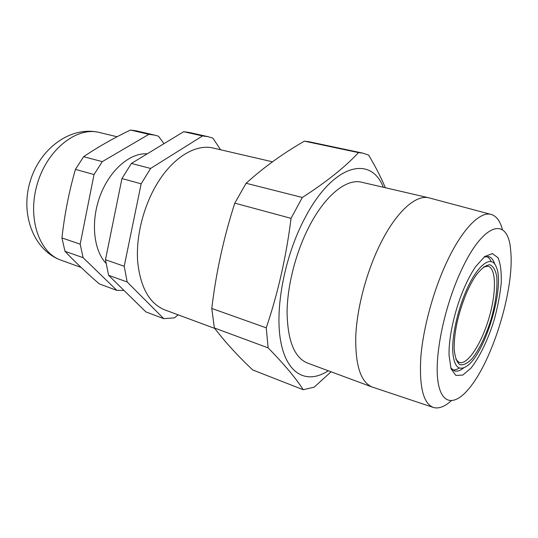 <?xml version="1.0" encoding="UTF-8"?>
<svg xmlns="http://www.w3.org/2000/svg" width="538" height="538" viewBox="0 0 538 538"><rect width="100%" height="100%" fill="white"/><g stroke="black" fill="none" stroke-linecap="round" stroke-linejoin="round"><path stroke-width="0.81" d="M268.139 347.878L214.353 327.958L211.777 308.449L266.249 327.844L268.139 347.878C284.353 364.468 296.034 378.409 303.19 389.707L252.719 369.962C237.984 356.075 225.193 342.067 214.353 327.958M331.085 371.798L314.165 387.178L303.19 389.707M214.675 328.382L164.756 309.875C149.456 303.614 140.425 287.527 137.667 261.623C135.838 236.639 143.384 206.283 157.163 183.626C173.135 157.103 196.007 143.7 213.29 148.078L272.47 161.81M211.777 308.449C216.014 272.8 223.68 237.702 234.783 203.149L246.095 183.263C263.721 167.365 283.156 153.33 304.4 141.151L309.108 141.763L362.915 153.148L368.651 155.112C375.564 166.76 381.133 177.634 385.356 187.735M362.915 153.148L358.516 152.61L304.4 141.151M358.516 152.61C344.905 167.19 326.176 182.147 302.329 197.473L246.095 183.263M302.329 197.473L291.045 218.334L234.783 203.149M291.045 218.334C286.277 256.505 278.011 293.008 266.249 327.844M494.765 264.205C493.433 259.888 491.396 257.339 488.665 256.565L484.092 257.016M450.804 367.992L454.368 370.877C457.078 371.738 460.178 370.736 463.669 367.864M465.336 285.369C468.706 277.938 472.189 271.636 475.78 266.471L484.731 256.512L492.405 253.6L497.993 257.689C500.508 263.627 501.591 272.046 501.234 282.954C500.064 294.797 497.657 307.306 494.025 320.473C487.865 340.009 479.519 357.366 470.918 368.18L462.774 375.08L455.861 375.416L451.052 368.765L449.069 355.517C448.43 337.091 455.242 307.433 465.336 285.369M460.461 272.228C444.475 307.03 434.691 354.253 437.724 379.525C440.669 405.027 454.536 406.493 469.318 388.154C493.198 359.532 514.832 287.413 510.649 250.372C508.349 215.899 483.185 221.717 460.461 272.228M451.16 400.837C444.657 406.681 438.806 408.914 433.621 407.535C423.426 403.856 419.156 387.205 420.803 357.588C423.036 328.826 433.043 291.616 446.379 262.914C462.021 228.973 480.414 210.661 491.517 214.548C496.608 216.249 500.259 221.333 502.472 229.793M432.982 407.32L372.148 387.024C360.615 382.108 355.161 365.033 355.786 335.786C357.077 307.44 366.634 271.529 380.305 244.003C396.183 211.77 415.908 194.359 428.9 197.829L490.871 214.373M372.148 387.024L307.306 362.975C294.387 357.562 287.642 340.722 287.07 312.464C287.265 285.113 296.176 250.923 309.982 224.945C326.001 194.514 346.97 178.408 361.536 182.214L428.9 197.829M328.274 370.756C307.541 384.361 287.258 375.174 280.87 342.181C274.407 309.384 284.615 255.651 305.355 217.164C333.547 163.673 370.924 155.085 383.318 187.264M455.901 359.525L459.264 362.504C467.475 365.235 481.207 344.185 488.726 318.886C496.379 293.627 496.5 268.496 488.141 266.249L483.696 266.888M466.056 294.091C469.311 286.411 472.72 280.029 476.298 274.945C481.302 268.61 485.78 265.2 489.728 264.73C493.144 266.021 495.478 269.928 496.722 276.438C497.737 287.682 495.626 303.358 491.006 319.572C485.942 335.645 479.076 349.895 472.041 358.732C467.414 363.48 463.319 365.457 459.755 364.656C456.715 362.087 454.852 356.775 454.166 348.732C454.052 332.323 458.013 314.111 466.056 294.091M465.37 292.692C457.381 311.616 452.263 335.167 452.693 350.46C453.682 366.042 458.248 371.361 466.406 366.412C484.832 355.154 505.438 286.465 496.251 266.922C491.571 253.963 476.836 265.032 465.37 292.692M486.419 256.418C488.383 257.171 489.963 258.913 491.167 261.636M459.25 368.026C456.749 369.64 454.469 370.225 452.418 369.774M113.39 220.714L115.361 211.004M150.613 168.448L141.151 183.828L124.211 266.256L127.183 281.993L163.74 318.651L145.885 311.899L108.602 275.321L105.475 259.753L121.944 178.549L131.386 163.444L183.673 131.702L189.416 132.503L208.193 136.713L202.53 135.939L150.613 168.448L131.386 163.444M220.58 149.772L212.887 138.131L208.193 136.713M183.673 131.702L202.53 135.939M121.944 178.549L141.151 183.828M124.211 266.256L105.475 259.753M108.602 275.321L127.183 281.993M163.74 318.651L174.48 317.844L178.139 314.838M105.939 263.23C93.363 249.894 90.545 220.788 100.317 195.287C110.008 169.732 130.324 152.55 147.224 153.834M163.989 143.653L158.495 136.222L154.877 135.159L148.905 134.325L102.274 161.642L94.029 174.554L80.175 244.171L83.094 257.675L116.881 290.392L124.009 290.439M154.877 135.159L136.538 130.895L130.499 130.035C113.767 137.997 98.145 146.887 83.632 156.699L75.414 169.376C69.005 191.757 64.513 214.615 61.944 237.951L80.175 244.171M61.944 237.951L64.977 251.3C75.259 262.147 86.705 273.015 99.315 283.909L116.881 290.392M83.094 257.675L64.977 251.3M148.905 134.325L130.499 130.035M83.632 156.699L102.274 161.642M94.029 174.554L75.414 169.376M117.082 136.753L99.335 132.469C76.873 126.511 47.566 149.174 37.404 183.498C26.994 217.742 38.992 252.799 61.023 260.184L81.09 267.426M99.335 132.469C70.263 125.556 39.489 149.013 30.101 181.656C20.175 214.232 33.591 250.419 61.023 260.184"/></g></svg>
